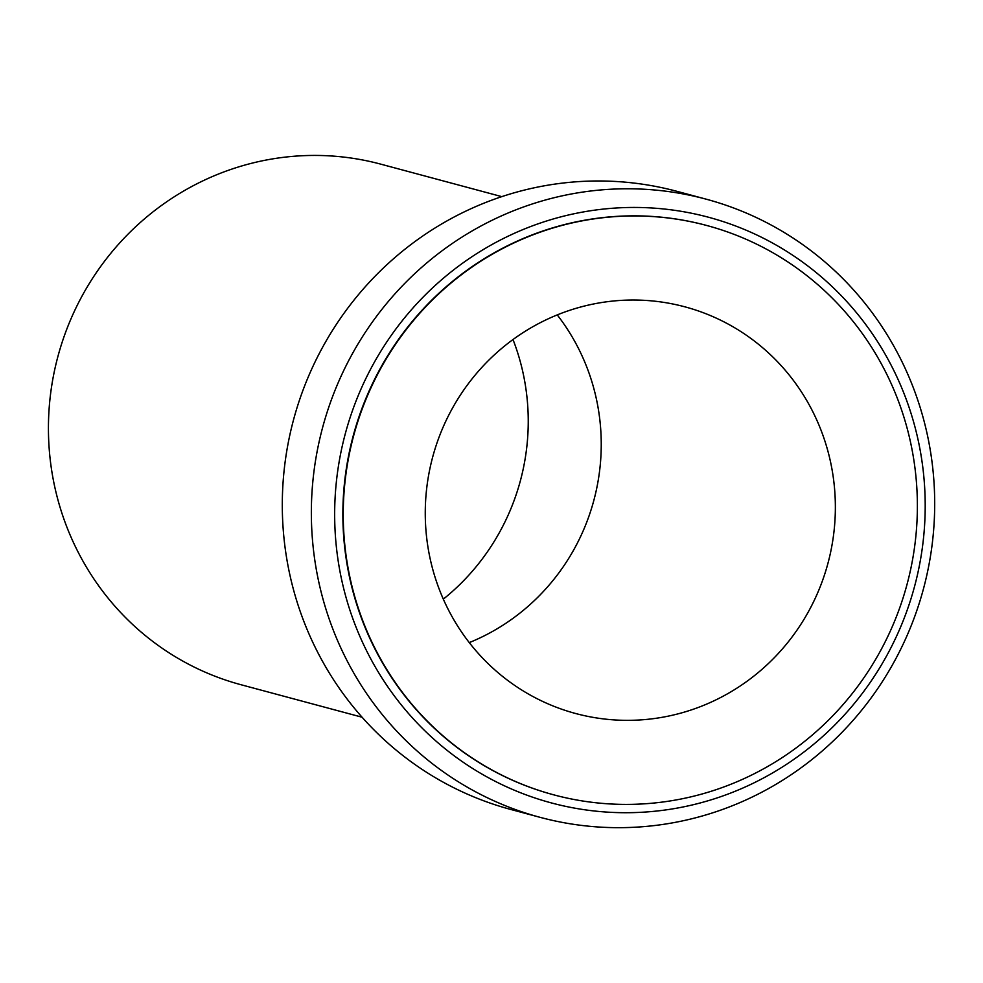 <?xml version="1.0" encoding="UTF-8"?>
<svg xmlns="http://www.w3.org/2000/svg" width="983" height="983" viewBox="0 0 983 983"><rect width="100%" height="100%" fill="white"/><g stroke="black" fill="none" stroke-linecap="round" stroke-linejoin="round"><path stroke-width="1.47" d="M501.809 196.637L380.765 164.149A269.502 261.945 105 0 0 60.835 346.36A269.502 261.945 105 0 0 221.384 678.602A269.502 261.945 105 0 0 241.019 684.733L362.076 717.221M513.003 339.54A223.19 216.924 -75 0 1 443.321 599.139M706.003 199.131L676.943 191.329A320.04 311.07 105 0 0 297.026 407.712A320.04 311.07 105 0 0 487.679 802.239A320.04 311.07 105 0 0 511 809.525L540.06 817.328A320.04 311.07 -75 0 1 516.739 810.041A320.04 311.07 -75 0 1 326.086 415.502A320.04 311.07 -75 0 1 706.003 199.131A320.04 311.07 -75 0 1 729.312 206.405A320.04 311.07 -75 0 1 919.965 600.945A320.04 311.07 -75 0 1 540.06 817.328M529.235 796.009A303.194 294.691 -75 0 1 352.356 410.943A303.194 294.691 -75 0 1 730.627 224.149A303.194 294.691 -75 0 1 907.506 609.214A303.194 294.691 -75 0 1 529.235 796.009M706.544 225.439A294.777 286.508 105 0 0 706.347 225.377A294.777 286.508 105 0 0 356.436 424.681A294.777 286.508 105 0 0 532.036 788.071A294.777 286.508 105 0 0 553.515 794.768A294.777 286.508 105 0 0 553.699 794.829M728.206 232.185A294.777 286.508 -75 0 1 903.807 595.575A294.777 286.508 -75 0 1 553.896 794.878A294.777 286.508 -75 0 1 532.417 788.169A294.777 286.508 -75 0 1 356.817 424.779A294.777 286.508 -75 0 1 706.728 225.488A294.777 286.508 -75 0 1 728.206 232.185M560.384 708.743A210.559 204.648 105 0 0 575.731 713.535A210.559 204.648 105 0 0 825.671 571.184A210.559 204.648 105 0 0 700.24 311.611A210.559 204.648 105 0 0 684.893 306.831A210.559 204.648 105 0 0 434.953 449.182A210.559 204.648 105 0 0 560.384 708.743M557.238 314.904A210.559 204.648 -75 0 1 469.272 642.612"/></g></svg>
